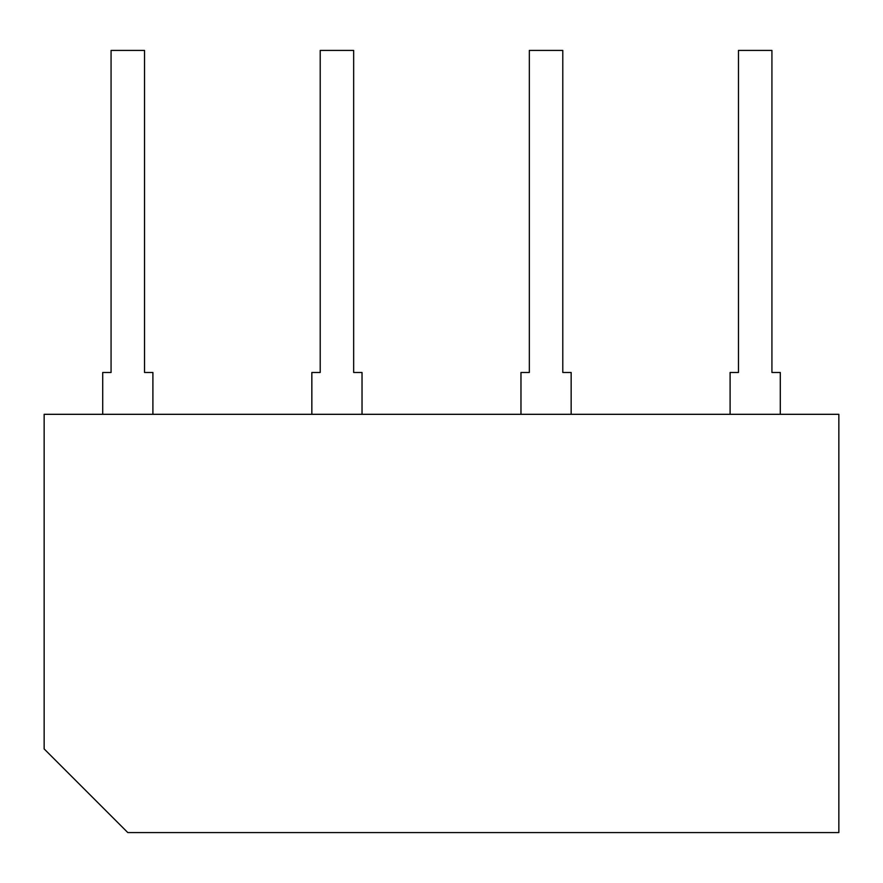 <?xml version="1.0" encoding="UTF-8"?>
<svg xmlns="http://www.w3.org/2000/svg" width="883" height="883" viewBox="0 0 883 883"><rect width="100%" height="100%" fill="white"/><g stroke="black" fill="none" stroke-linecap="round" stroke-linejoin="round"><path stroke-width="1.32" d="M44.15 748.927L44.15 414.315L838.85 414.315L838.85 832.581L127.803 832.581L44.15 748.927M571.158 414.315L571.158 372.483L562.791 372.483L562.791 50.419L529.336 50.419L529.336 372.483L520.97 372.483L520.97 414.315M362.03 414.315L362.03 372.483L353.664 372.483L353.664 50.419L320.209 50.419L320.209 372.483L311.842 372.483L311.842 414.315M152.902 414.315L152.902 372.483L144.536 372.483L144.536 50.419L111.07 50.419L111.07 372.483L102.704 372.483L102.704 414.315M780.296 414.315L780.296 372.483L771.93 372.483L771.93 50.419L738.464 50.419L738.464 372.483L730.098 372.483L730.098 414.315"/></g></svg>
